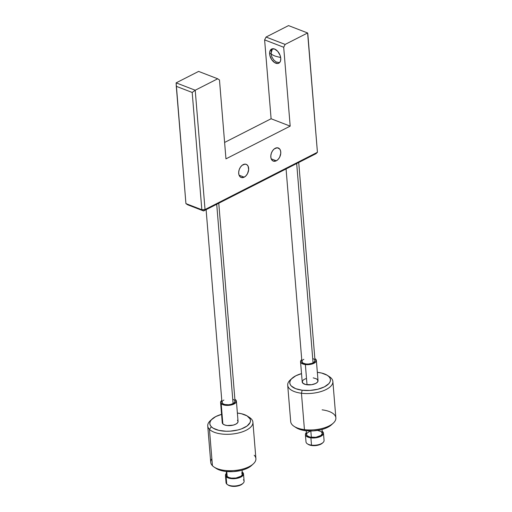 <?xml version="1.0" encoding="UTF-8"?>
<svg xmlns="http://www.w3.org/2000/svg" width="512" height="512" viewBox="0 0 512 512"><rect width="100%" height="100%" fill="white"/><g stroke="black" fill="none" stroke-linecap="round" stroke-linejoin="round"><path stroke-width="0.77" d="M280.672 57.555L275.187 56.115C271.93 54.765 270.611 53.779 271.226 53.146C270.611 53.779 271.93 54.765 275.187 56.115L280.672 57.555M279.533 62.643L280.55 60.813L280.755 58.266A7.93 4.813 63 0 1 278.79 63.187A7.93 4.813 63 0 1 273.088 61.357A7.93 4.813 63 0 1 269.619 53.965A7.93 4.813 63 0 1 271.584 49.05A7.93 4.813 63 0 1 277.286 50.874A7.93 4.813 63 0 1 280.755 58.266L280.109 55.392L277.798 51.424L274.605 49.037L271.61 49.037L269.818 51.424L269.619 53.965L270.982 53.274L269.619 53.965L269.843 55.386L271.661 59.603L274.669 62.637L277.856 63.482L279.533 62.643L276.058 61.92L273.638 59.808L271.93 57.03L271.162 54.63L271.226 53.146A7.93 4.813 -117 0 1 272.454 48.768M243.162 164.627A7.027 4.627 -68.9 0 1 246.208 164.339A7.027 4.627 -68.9 0 1 248.57 170.438A7.027 4.627 -68.9 0 1 244.192 177.165L239.078 175.187L244.192 177.165L241.338 177.517L239.821 176.486L238.893 174.605L238.694 172.16L239.251 169.517L240.48 167.091L242.202 165.242L245.107 164.128L246.829 164.666L248.077 166.15L248.659 169.632L247.558 173.53L246.054 175.712L244.192 177.165A7.027 4.627 -68.9 0 1 241.146 177.446A7.027 4.627 -68.9 0 1 238.784 171.347A7.027 4.627 -68.9 0 1 243.162 164.627M275.277 148.262A7.027 4.627 -68.9 0 1 278.323 147.981A7.027 4.627 -68.9 0 1 280.678 154.074A7.027 4.627 -68.9 0 1 276.307 160.8L271.194 158.829L276.307 160.8L273.453 161.152L271.936 160.122L271.008 158.24L270.81 155.795L271.366 153.158L272.595 150.726L274.31 148.877L277.216 147.77L279.642 148.941L280.57 150.822L280.774 153.267L279.674 157.171L278.17 159.354L276.307 160.8A7.027 4.627 -68.9 0 1 273.261 161.088A7.027 4.627 -68.9 0 1 270.899 154.989A7.027 4.627 -68.9 0 1 275.277 148.262M195.219 90.234L176.134 82.861L198.611 71.411L217.702 78.784L195.219 90.234L205.03 209.542L317.427 152.282L307.616 32.973L285.139 44.422L266.054 37.05L264.614 39.891L271.098 118.758L224.608 142.445L271.098 118.758L290.182 126.131L225.958 158.854L219.475 79.987L217.702 78.784L195.219 90.234L192.192 92.461L201.837 209.747L185.926 203.603L176.288 86.317L192.192 92.461L201.837 209.747L203.603 210.95L316 153.69L317.427 152.282L307.616 32.973L285.139 44.422L283.699 47.264L290.182 126.131L225.958 158.854L219.475 79.987L217.702 78.784L198.611 71.411L176.134 82.861L185.926 203.603L201.837 209.747L203.603 210.95L316 153.69L317.427 152.282L205.03 209.542L203.603 210.95L187.699 204.806L203.603 210.95L205.03 209.542L201.837 209.747L205.03 209.542L195.219 90.234L192.192 92.461L176.288 86.317L176.134 82.861L195.219 90.234M288.531 25.6L266.054 37.05L288.531 25.6L307.616 32.973L288.531 25.6M290.182 126.131L271.098 118.758L264.614 39.891L283.699 47.264L290.182 126.131M283.699 47.264L264.614 39.891L266.054 37.05L285.139 44.422L283.699 47.264M307.802 33.562L317.427 152.282L307.802 33.562M187.699 204.806L185.926 203.603L187.699 204.806M206.106 209.677L221.946 402.374A6.573 2.925 -4.7 0 0 226.086 404.723A6.573 2.925 -4.7 0 0 233.107 403.616L216.717 204.269L233.107 403.616A6.573 2.925 -4.7 0 0 235.046 401.299L218.765 203.232M233.152 399.462L233.965 399.853M234.56 400.326L235.053 401.414L233.926 403.117L230.976 404.39L228.467 404.774L224.826 404.512L223.027 403.814L221.939 402.253L222.451 401.094M223.066 400.55L223.885 400.051M286.067 168.941L301.907 361.632A6.573 2.925 -4.7 0 0 306.048 363.987A6.573 2.925 -4.7 0 0 313.069 362.88L296.685 163.533L313.069 362.88A6.573 2.925 -4.7 0 0 315.008 360.557L298.726 162.49M314.528 359.584L315.014 360.678L313.888 362.381L312.077 363.309L308.429 364.032L305.92 363.968L302.989 363.078L301.901 361.517L302.413 360.358M303.027 359.814L303.846 359.315M313.114 358.726L313.926 359.117M242.227 472.032A9.062 4.038 175.3 0 1 242.835 472.538A9.062 4.038 175.3 0 1 243.514 473.888A9.062 4.038 175.3 0 1 236.403 478.464A9.062 4.038 175.3 0 1 226.125 476.73L226.726 484.013L226.125 476.73A9.062 4.038 175.3 0 1 225.446 475.373L226.048 482.656A9.062 4.038 -4.7 0 0 226.726 484.013A9.062 4.038 175.3 0 1 226.496 481.21M212.154 419.002A20.397 9.088 175.3 0 1 221.568 414.362L215.782 416.557L211.366 419.802L210.208 421.587L209.818 423.392L210.208 425.146L211.36 426.778L213.242 428.23L218.848 430.374L226.182 431.251L230.15 431.168L237.933 429.965L241.453 428.89L247.066 426.01L250.106 422.528L250.502 420.723L250.112 418.97L247.078 415.885L241.466 413.741L237.376 413.062A20.397 9.088 175.3 0 1 247.424 416.102A20.397 9.088 175.3 0 1 248.954 417.338L251.206 418.835A22.662 10.093 175.3 0 1 252.909 422.221A22.662 10.093 175.3 0 1 235.136 433.651A22.662 10.093 175.3 0 1 209.44 429.325L212.435 465.722L209.44 429.325L211.36 426.778A20.397 9.088 175.3 0 1 212.154 419.002L210.323 420.685A22.662 10.093 -4.7 0 0 209.44 429.325A22.662 10.093 175.3 0 1 207.738 425.933L210.733 462.336A22.662 10.093 -4.7 0 0 212.435 465.722A22.662 10.093 175.3 0 1 211.859 458.714M248.358 416.794A22.662 10.093 175.3 0 1 251.206 418.835A22.662 10.093 -4.7 0 0 249.504 417.459L247.424 416.102M225.446 475.373A9.062 4.038 175.3 0 1 226.413 473.338L225.44 475.226L226.963 477.376L229.453 478.33L234.477 478.682L239.501 477.67L241.997 476.39L243.52 474.042L242.003 471.891M226.266 471.494L226.573 475.283A7.93 3.533 -4.7 0 0 227.168 476.467L226.765 471.539L227.168 476.467A7.93 3.533 -4.7 0 0 236.166 477.984A7.93 3.533 -4.7 0 0 242.387 473.984L242.074 470.195M220.589 402.483L222.253 422.707A7.93 3.533 -4.7 0 0 222.848 423.891L221.184 403.667A7.93 3.533 175.3 0 1 220.589 402.483A7.93 3.533 175.3 0 1 221.786 400.403M221.92 400.301L220.582 402.355L221.914 404.237L224.096 405.069L228.493 405.376L232.89 404.493L235.802 402.714L236.256 400.634L234.886 399.322A7.93 3.533 175.3 0 1 235.808 400A7.93 3.533 175.3 0 1 236.403 401.184A7.93 3.533 175.3 0 1 230.176 405.184A7.93 3.533 175.3 0 1 221.184 403.667L222.4 421.875M207.738 425.933A22.662 10.093 175.3 0 1 211.341 419.834M254.202 455.232A22.662 10.093 175.3 0 1 253.318 463.872A22.662 10.093 175.3 0 1 234.144 470.541A22.662 10.093 175.3 0 1 214.138 467.091A22.662 10.093 175.3 0 1 212.435 465.722A22.662 10.093 -4.7 0 0 238.125 470.054A22.662 10.093 -4.7 0 0 255.904 458.624L252.909 422.221M237.466 420.224L238.067 421.536L237.466 422.931L235.75 424.192L233.184 425.133L227.13 425.53L224.563 424.928L222.848 423.891A7.93 3.533 -4.7 0 0 231.84 425.408A7.93 3.533 -4.7 0 0 238.061 421.408L236.403 401.184M216.192 468.435L222.176 470.816L225.69 471.43L233.472 471.61L241.261 470.406L244.774 469.331L247.859 468L251.533 465.517M243.43 479.814A9.062 4.038 175.3 0 1 243.078 483.27A9.062 4.038 175.3 0 1 235.411 485.939A9.062 4.038 175.3 0 1 227.405 484.557A9.062 4.038 175.3 0 1 226.726 484.013A9.062 4.038 -4.7 0 0 237.005 485.741A9.062 4.038 -4.7 0 0 244.115 481.171L243.514 473.888M242.662 483.622L239.661 485.453L235.142 486.368L230.624 486.048L228.23 485.094M226.72 474.451L227.168 476.467L228.883 477.504L231.45 478.106L236.019 478.01L241.056 476.173L242.24 474.816L241.792 472.8M209.44 429.325A22.662 10.093 -4.7 0 0 238.963 432.864A22.662 10.093 -4.7 0 0 251.206 418.835L248.954 417.338A20.397 9.088 175.3 0 1 237.933 429.965A20.397 9.088 175.3 0 1 211.36 426.778L209.44 429.325M214.138 467.091L216.218 468.454A20.397 9.088 -4.7 0 0 234.227 471.552A20.397 9.088 -4.7 0 0 251.488 465.555L253.318 463.872M227.405 484.557L228.243 485.101A8.16 3.635 -4.7 0 0 235.443 486.342A8.16 3.635 -4.7 0 0 242.349 483.942L243.078 483.27M305.408 434.637L306.01 441.92A9.062 4.038 -4.7 0 0 311.507 445.133A9.062 4.038 175.3 0 1 307.366 443.821L308.205 444.365A8.16 3.635 -4.7 0 0 311.93 445.549L311.507 445.133L310.906 437.856A9.062 4.038 175.3 0 1 305.408 434.637A9.062 4.038 175.3 0 1 306.381 432.595L305.402 434.451L306.061 435.962L307.994 437.158L310.906 437.856L311.507 445.133A9.062 4.038 -4.7 0 0 324.077 440.435L323.475 433.152A9.062 4.038 175.3 0 1 310.906 437.856L316.128 437.76L320.781 436.365L323.296 434.138L323.328 432.557L322.003 431.181M287.699 385.197L290.694 421.594A22.662 10.093 -4.7 0 0 304.442 429.638A22.662 10.093 175.3 0 1 294.099 426.355L296.186 427.718A20.397 9.088 -4.7 0 0 305.491 430.669L304.442 429.638L301.453 393.242L302.17 390.227A20.397 9.088 175.3 0 1 292.115 378.266A20.397 9.088 175.3 0 1 301.53 373.626L295.866 375.757L291.398 378.989L290.208 380.774L289.779 382.573L290.138 384.333L291.258 385.971L295.61 388.659L302.17 390.227L309.939 390.438L317.734 389.267L324.378 386.88L328.845 383.648L330.035 381.862L330.464 380.064L330.106 378.304L328.986 376.666L327.136 375.206L321.574 373.037L317.338 372.326A20.397 9.088 175.3 0 1 318.074 372.41A20.397 9.088 175.3 0 1 327.386 375.366A20.397 9.088 175.3 0 1 325.581 386.221A20.397 9.088 175.3 0 1 302.17 390.227L301.453 393.242A22.662 10.093 175.3 0 1 287.699 385.197A22.662 10.093 175.3 0 1 291.302 379.098M292.115 378.266L290.285 379.949A22.662 10.093 -4.7 0 0 301.453 393.242L304.442 429.638A22.662 10.093 -4.7 0 0 335.866 417.882L332.87 381.485A22.662 10.093 175.3 0 1 301.453 393.242A22.662 10.093 -4.7 0 0 327.462 388.787A22.662 10.093 -4.7 0 0 329.466 376.723L327.386 375.366M306.227 430.752L306.541 434.547A7.93 3.533 -4.7 0 0 311.354 437.357L310.822 430.97L311.354 437.357A7.93 3.533 -4.7 0 0 322.349 433.248L322.035 429.453M300.55 361.747L302.214 381.971A7.93 3.533 -4.7 0 0 307.027 384.781L305.363 364.563A7.93 3.533 175.3 0 1 300.55 361.747A7.93 3.533 175.3 0 1 301.747 359.661M328.32 376.051A22.662 10.093 175.3 0 1 332.87 381.485M313.216 377.856L316.736 378.944L318.029 380.832L317.402 382.227L315.661 383.482L311.597 384.704L305.664 384.538L302.784 383.13L302.374 381.107L303.584 379.757L305.786 378.643M296.16 427.699L301.99 430.042L305.491 430.669L313.261 430.886L321.062 429.709L324.595 428.646L327.699 427.322L331.494 424.774M307.027 384.781A7.93 3.533 -4.7 0 0 318.029 380.666L316.365 360.448A7.93 3.533 175.3 0 1 305.363 364.563L307.027 384.781M301.92 359.533L300.717 360.883L301.12 362.906L304.006 364.32L308.384 364.646L312.794 363.776L315.738 362.003L316.23 359.923L314.848 358.586A7.93 3.533 175.3 0 1 316.365 360.448M322.189 431.296A9.062 4.038 175.3 0 1 323.475 433.152M322.598 442.918L319.565 444.736L315.034 445.632L310.528 445.299L308.192 444.358M310.106 431.219L307.162 432.992L306.534 434.381L307.11 435.706L309.99 437.114L315.917 437.28L320.979 435.462L322.355 433.408L321.062 431.52L317.536 430.432M322.118 409.843A22.662 10.093 175.3 0 1 333.286 423.136A22.662 10.093 175.3 0 1 304.442 429.638L305.491 430.669A20.397 9.088 -4.7 0 0 331.45 424.819A20.397 9.088 -4.7 0 0 332.262 423.987M322.31 443.206L323.046 442.534A9.062 4.038 175.3 0 1 311.507 445.133L311.93 445.549A8.16 3.635 -4.7 0 0 322.31 443.206A8.16 3.635 -4.7 0 0 322.637 442.874M271.002 53.485L272.422 48.768M333.286 423.136L331.45 424.819"/></g></svg>
